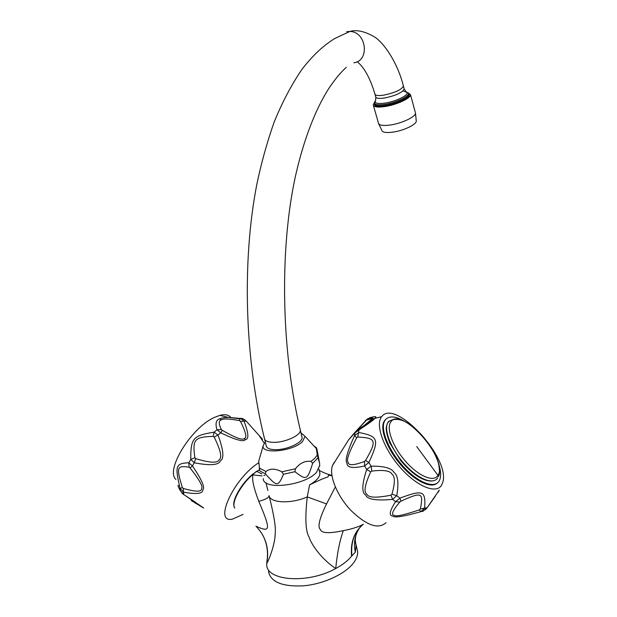 <?xml version="1.0" encoding="UTF-8"?>
<svg xmlns="http://www.w3.org/2000/svg" width="617" height="617" viewBox="0 0 617 617"><rect width="100%" height="100%" fill="white"/><g stroke="black" fill="none" stroke-linecap="round" stroke-linejoin="round"><path stroke-width="0.93" d="M266.937 561.208L266.714 564.316C265.942 580.99 307.945 584.191 335.725 568.527C342.682 564.771 347.973 560.645 351.59 556.156L355.346 552.184L356.048 545.567L355.276 541.348M356.842 548.235L357.644 551.706C357.86 555.377 356.395 559.241 353.248 563.298C344.749 574.234 323.323 584.091 303.518 585.841C282.17 586.844 270.493 582.001 268.488 571.311M258.793 501.366C265.703 499.485 269.12 497.557 269.035 495.574C274.041 515.342 276.077 528.052 275.143 533.705C275.437 540.345 271.164 555.508 266.691 563.707C269.513 549.014 265.935 536.512 255.955 526.216C270.593 532.795 271.033 530.227 258.793 501.366C253.649 487.754 251.721 478.923 253.009 474.882L252.677 474.218L259.448 469.599M335.309 486.967L326.547 503.935C319.498 518.257 317.408 526.741 320.285 529.401C321.418 533.273 329.092 533.697 343.322 530.659C352.045 528.962 358.624 526.879 363.058 524.404L363.382 524.172C354.42 531.777 350.595 542.297 351.914 555.74M334.445 461.986L332.409 465.65C328.93 475.514 337.059 495.79 350.803 510.321C366.583 525.522 378.329 529.641 386.057 522.684M365.372 420.516L369.737 417.771C375.375 416.143 377.118 416.274 374.966 418.164L374.766 418.38C374.195 419.529 368.935 423.385 358.986 429.933L354.675 433.126L348.721 439.674L351.096 436.882M422.707 511.37L426.717 507.783L424.666 508.115L420.339 508.979L419.39 509.858L420.763 511.694C403.572 516.545 394.294 518.002 392.944 516.074C388.617 515.843 389.504 511.046 395.605 501.683L399.909 498.15C423.362 489.443 425.676 490.739 424.666 508.115L420.763 511.694L423.532 511.007M371.85 471.079L371.102 466.167L368.897 462.449L365.557 460.483L364.524 461.423L364.593 465.958C352.754 468.658 346.885 467.701 346.985 463.074C344.756 460.853 347.294 451.683 354.582 435.556L358.901 432.509C378.252 436.304 379.625 439.188 368.897 462.449L364.593 465.958L366.668 469.46L371.102 466.167C384.044 466.02 391.687 468.11 394.016 472.429C397.988 475.36 398.898 483.119 396.762 495.698L392.636 499.377C376.254 500.85 367.3 499.431 365.758 495.119C361.577 492.844 361.878 484.291 366.668 469.46L370.709 471.835L371.85 471.079C383.527 469.691 390.237 470.717 391.972 474.149C395.15 476.37 395.142 483.057 391.942 494.209L390.962 495.166C376.401 498.089 368.395 497.772 366.938 494.225C363.529 492.189 364.778 484.723 370.709 471.835M364.524 461.423C353.603 465.573 348.111 465.773 348.042 462.017C346.245 460.051 349.129 451.96 356.695 437.738L354.582 435.556L354.952 432.347L348.713 439.674L332.409 465.65M356.695 437.738L357.775 437.013L358.986 429.933L358.369 429.417L354.952 432.347L356.379 430.782M357.096 430.211L366.49 420.1L372.791 418.295L372.815 419.236L374.966 418.164M356.634 430.566L365.519 420.848M362.935 426.532L372.791 418.295C373.061 417.601 371.303 417.778 367.516 418.812L366.49 420.1M381.684 416.691L381.854 416.49C395.05 398.482 450.117 457.567 442.89 481.931L441.672 485.055C436.489 494.472 416.83 486.543 400.163 467.401C383.419 448.382 375.074 424.396 381.684 416.691L374.766 418.38L358.022 429.609M424.99 509.974L426.763 508.215L439.312 490.106M419.39 509.858C403.981 515.025 395.613 516.845 394.294 515.318C390.769 515.048 392.605 510.621 399.793 502.037L400.919 501.205C421.874 491.572 423.624 492.574 420.339 508.979M390.962 495.166L392.636 499.377L395.605 501.683L399.793 502.037M391.942 494.209L396.762 495.698L399.909 498.15L400.919 501.205M357.775 437.013C376.131 438.047 377.195 440.245 365.557 460.483M384.969 420.061L383.836 421.866C379.895 429.956 387.445 449.531 401.065 465.187C414.632 480.921 430.936 488.834 437.067 483.204M383.836 421.866L384.422 421.38C380.273 429.825 388.887 450.904 403.526 466.768C418.11 482.749 434.584 488.988 439.134 480.982L439.566 480.157C441.209 476.386 440.954 471.164 438.81 464.501M405.145 421.666C396.052 416.19 389.528 415.488 385.556 419.575L384.422 421.38M331.954 475.746L328.606 475.175L328.051 476.887C324.102 478.129 317.948 480.797 309.58 484.877L307.266 496.901L326.547 503.935M319.483 471.473L319.915 473.293C319.861 477.103 316.413 480.967 309.58 484.877M329.154 474.774L328.606 475.175M319.236 470.424C323.501 472.637 326.833 474.018 329.231 474.573M319.691 465.419L316.513 472.337C304.906 485.726 262.803 490.561 263.282 478.638M317.03 449.639L319.598 463.267L317.292 455.061L316.305 448.505L316.529 447.795L317.03 449.639M311.007 461.408L312.657 463.298C307.366 480.103 306.518 480.628 294.949 471.704L295.466 468.766C299.908 463.02 305.091 460.567 311.007 461.408L314.84 458.23L317.292 455.061M283.473 474.265C278.005 486.99 277.087 486.859 265.379 473.833L265.888 471.465C270.331 468.318 275.622 468.434 281.753 471.82L283.473 474.265L294.949 471.704M265.295 441.942L263.212 445.513L258.731 461.207L259.78 470.925L265.379 473.833M258.731 461.207L258.916 460.56M300.973 432.887L305.006 436.319L302.569 441.51C293.214 451.443 260.49 454.66 263.212 445.513M264.654 439.381L266.158 445.443C266.405 448.089 269.428 449.508 275.221 449.685C286.581 450.055 302.754 442.667 302.083 437.546L301.813 436.404M374.457 104.366L374.496 104.497C374.905 106.502 378.529 107.034 385.363 106.085C396.315 104.512 409.835 98.172 409.233 94.972L409.086 94.416M374.342 102.692L373.239 104.851C373.678 107.003 377.558 107.574 384.892 106.556C396.638 104.867 411.153 98.064 410.506 94.632L408.169 92.758M373.416 105.484L378.445 123.045C378.915 125.305 382.802 125.968 390.098 125.035C401.798 123.469 416.182 116.598 415.48 112.988L416.274 121.094C416.46 124.58 403.348 130.773 392.713 132.161C386.165 132.987 382.548 132.4 381.861 130.403L378.653 123.732M269.035 495.574C270.107 503.163 291.363 504.058 307.266 496.901C304.921 517.871 305.546 531.322 309.156 537.26C311.138 543.916 320.894 558.647 335.725 568.527C337.198 553.272 339.728 540.654 343.322 530.659M351.59 556.156C350.309 542.605 354.135 532.024 363.058 524.404M356.048 545.567L355.238 539.991M234.838 508.115C230.665 503.395 240.985 484.206 253.109 474.373L256.41 471.311M261.994 473.925L256.741 471.38L259.51 469.876M264.986 475.183L263.829 475.576M262.102 475.908L253.009 474.882M258.693 462.781C233.434 478.63 212.927 524.057 232.671 519.044L243.083 514.401M252.677 474.218C241.494 483.312 231.529 500.78 234.159 506.542M260.027 436.875C263.644 440.476 263.328 440.006 259.078 435.448L246.075 420.941M221.372 429.532L216.999 429.787L214.114 432.178L213.143 436.366L214.161 437.052L217.994 435.039C223.57 450.055 224.349 458.662 220.338 460.86C218.796 465.179 210.112 465.82 194.286 462.781L190.776 459.441C190.638 438.17 192.998 435.556 214.114 432.178L217.994 435.039L220.709 432.779L216.999 429.787C215.163 423.517 216.043 419.884 219.66 418.897C221.418 417.948 224.372 417.454 228.506 417.416L239.99 418.411L241.486 418.904L243.985 421.133C248.666 433.188 249.098 439.35 245.288 439.613C243.769 442.242 235.578 439.96 220.709 432.779L222.251 430.319L221.372 429.532C218.541 423.81 218.565 420.593 221.457 419.876C223.03 418.457 229 418.696 239.365 420.586L240.399 421.272C245.998 432.401 247.263 438.139 244.193 438.486C242.782 440.553 235.47 437.831 222.251 430.319M259.61 436.258C262.287 438.957 261.901 438.463 258.469 434.769M240.399 421.272L245.821 421.095L243.946 419.267L241.941 418.372L239.99 418.411L239.365 420.586M230.858 417.478C228.614 414.771 224.943 414.069 219.845 415.364L228.506 417.416L243.946 419.267L246.052 420.917L259.078 435.448L264.23 443.222M178.46 485.695C177.441 484.869 178.051 486.543 180.295 490.723L183.704 494.14L183.558 492.158L180.133 488.618C174.804 465.989 175.49 463.375 188.787 462.758L192.404 465.912C201.774 479.671 205.253 487.615 202.839 489.751C203.093 493.7 196.669 494.502 183.558 492.158L183.21 488.409L182.347 487.492C176.161 467.447 176.801 465.21 189.149 467.231L190.09 467.964C199.553 479.941 203.363 486.898 201.528 488.841C201.574 492.058 195.466 491.919 183.21 488.409M192.172 500.973C207.165 510.352 205.7 509.411 193.383 500.857L183.55 494.456L203.726 508.015L194.61 502.662L189.751 498.474M219.845 415.364L214.438 417.416C191.509 427.303 164.978 470.285 175.945 479.432M214.161 437.052C220.67 450.202 222.321 457.791 219.12 459.804C217.654 463.305 209.849 462.92 195.689 458.655L194.841 457.76C192.388 439.242 194.34 437.067 213.143 436.366M190.09 467.964L192.404 465.912L194.286 462.781L195.689 458.655M189.149 467.231L188.787 462.758L190.776 459.441L194.841 457.76M180.295 490.723L180.133 488.618L182.347 487.492M302.037 437.083L301.867 436.659M438.749 491.317L438.07 492.389M394.464 419.02L388.548 421.473L387.646 422.884C383.651 430.465 391.448 449.808 404.875 464.462C418.249 479.224 433.466 485.124 437.692 477.789M391.047 421.642C385.833 427.62 392.389 446.322 405.415 461.192C418.38 476.162 433.79 482.625 437.947 475.383C448.906 459.804 401.968 406.156 391.047 421.642M437.947 475.383L416.76 446.608M312.657 463.298L317.909 457.968M281.753 471.82L295.466 468.766M259.194 468.01L265.888 471.465M316.39 447.664L314.153 446.191M346.739 31.683L349.808 31.459L334.553 38.624C323.724 45.519 314.585 53.424 302.484 68.61C291.856 83.989 282.393 101.867 274.087 122.243C266.937 142.704 261.168 163.482 256.788 184.576C241.872 261.253 244.671 358.431 264.369 438.201C264.608 440.808 267.624 442.188 273.424 442.35C284.792 442.674 301.011 435.324 300.356 430.288L300.093 429.17M357.258 61.739C364.323 67.538 370.2 78.274 374.889 93.946C375.221 95.55 378.19 95.944 383.805 95.126C395.057 92.72 401.59 89.704 403.41 86.087C397.857 63.273 384.005 42.519 374.018 36.634C364.524 31.243 356.456 29.523 349.808 31.459C366.459 31.482 370.092 60.821 353.896 62.772M404.066 88.501L404.189 88.941C402.377 92.581 395.852 95.604 384.607 97.995C379 98.797 376.031 98.396 375.699 96.784L375.028 94.416M402.947 90.938L407.151 92.411C408.84 95.18 395.836 101.527 385.147 103.07C378.267 104.011 374.928 103.394 375.144 101.203L375.583 100.34M405.994 91.709L408.338 93.051C410.143 95.982 396.369 102.715 385.054 104.342C377.766 105.337 374.241 104.666 374.473 102.345L375.229 101.057M408.547 93.275L409.04 94.247C409.642 97.44 396.106 103.779 385.162 105.36C378.321 106.309 374.704 105.785 374.295 103.779L375.144 101.203C375.468 101.705 375.691 100.37 375.807 97.208M410.506 94.632L415.31 112.371M355.346 552.184C353.394 543.23 354.821 535.078 359.634 527.72M245.288 439.613L244.193 438.486M219.66 418.897L221.457 419.876M356.024 544.68L357.644 551.706M266.822 561.902C268.457 552.346 267.061 543.338 262.649 534.885M426.879 508.053L435.332 496.269M431.962 481.036C423.007 481.299 412.611 474.512 400.772 460.691L389.713 442.805C384.676 428.892 386.203 426.794 387.646 422.884L389.242 421.172C397.903 416.413 408.793 421.103 421.897 435.232C428.838 443.476 433.458 449.438 438.209 462.31C439.913 470.1 439.929 474.897 438.255 476.702M331.877 475.221L328.946 474.712M318.92 469.074L319.915 473.293M319.722 466.228L319.598 463.267M305.006 436.319L316.305 448.505M302.083 437.546L300.356 430.288C280.912 349.245 279.617 248.636 295.42 176.339C304.636 135.285 317.616 105.183 330.203 86.341C337.754 75.76 341.463 71.834 346.284 67.315M403.41 86.087L404.189 88.941C406.079 91.941 407.066 93.098 407.151 92.411L408.338 93.051L409.233 94.972M265.942 482.725L267.886 490.507M355.886 535.456C354.582 543.43 355.554 541.109 355.492 542.837L356.017 544.556M181.707 492.89L183.519 494.441M191.062 500.125L192.512 501.513"/></g></svg>
